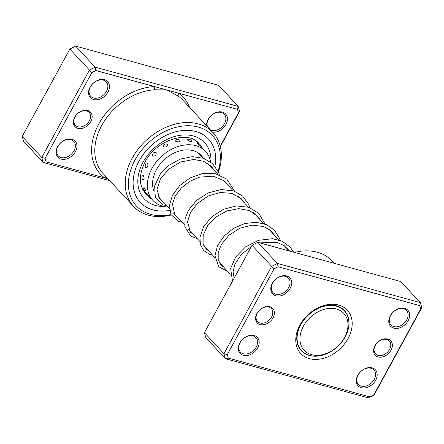 <?xml version="1.0" encoding="UTF-8"?>
<svg xmlns="http://www.w3.org/2000/svg" width="444" height="444" viewBox="0 0 444 444"><rect width="100%" height="100%" fill="white"/><g stroke="black" fill="none" stroke-linecap="round" stroke-linejoin="round"><path stroke-width="0.67" d="M345.277 336.025A27.095 19.913 137.1 0 0 335.109 308.702A27.095 19.913 137.1 0 0 302.669 327.644A27.095 19.913 137.1 0 0 312.842 354.972A27.095 19.913 137.1 0 0 345.277 336.025M345.965 335.298A29.215 21.473 137.1 0 0 344.405 310.905A29.215 21.473 137.1 0 0 300.027 326.262A29.215 21.473 137.1 0 0 301.587 350.66A29.215 21.473 137.1 0 0 345.965 335.298M273.021 317.865A10.601 7.792 -42.9 0 1 260.101 324.586A10.601 7.792 -42.9 0 1 256.932 313.453A10.601 7.792 -42.9 0 1 269.852 306.726A10.601 7.792 -42.9 0 1 273.021 317.865M257.281 313.109A9.424 6.926 137.1 0 0 257.526 321.484A9.424 6.926 137.1 0 0 271.584 317.033A9.424 6.926 137.1 0 0 271.339 308.658A9.424 6.926 137.1 0 0 257.281 313.109M391.02 350.222A10.601 7.792 -42.9 0 1 378.099 356.943A10.601 7.792 -42.9 0 1 374.925 345.809A10.601 7.792 -42.9 0 1 387.845 339.083A10.601 7.792 -42.9 0 1 391.02 350.222M375.28 345.465A9.424 6.926 137.1 0 0 375.524 353.84A9.424 6.926 137.1 0 0 389.582 349.389A9.424 6.926 137.1 0 0 389.338 341.014A9.424 6.926 137.1 0 0 375.28 345.465M290.16 288.339A11.783 8.658 -42.9 0 1 275.807 295.809A11.783 8.658 -42.9 0 1 272.283 283.433A11.783 8.658 -42.9 0 1 286.635 275.963A11.783 8.658 -42.9 0 1 290.16 288.339M272.633 283.094A10.601 7.792 137.1 0 0 272.905 292.513A10.601 7.792 137.1 0 0 288.722 287.507A10.601 7.792 137.1 0 0 288.445 278.088A10.601 7.792 137.1 0 0 272.633 283.094M408.158 320.69A11.783 8.658 -42.9 0 1 393.8 328.166A11.783 8.658 -42.9 0 1 390.276 315.789A11.783 8.658 -42.9 0 1 404.628 308.319A11.783 8.658 -42.9 0 1 408.158 320.69M390.626 315.451A10.601 7.792 137.1 0 0 390.903 324.869A10.601 7.792 137.1 0 0 406.721 319.863A10.601 7.792 137.1 0 0 406.443 310.445A10.601 7.792 137.1 0 0 390.626 315.451M375.668 380.236A11.783 8.658 -42.9 0 1 361.316 387.712A11.783 8.658 -42.9 0 1 357.792 375.335A11.783 8.658 -42.9 0 1 372.144 367.86A11.783 8.658 -42.9 0 1 375.668 380.236M358.142 374.991A10.601 7.792 137.1 0 0 358.413 384.415A10.601 7.792 137.1 0 0 374.231 379.404A10.601 7.792 137.1 0 0 373.953 369.985A10.601 7.792 137.1 0 0 358.142 374.991M257.67 347.88A11.783 8.658 -42.9 0 1 243.318 355.355A11.783 8.658 -42.9 0 1 239.793 342.979A11.783 8.658 -42.9 0 1 254.146 335.503A11.783 8.658 -42.9 0 1 257.67 347.88M240.143 342.64A10.601 7.792 137.1 0 0 240.42 352.059A10.601 7.792 137.1 0 0 256.232 347.053A10.601 7.792 137.1 0 0 255.96 337.629A10.601 7.792 137.1 0 0 240.143 342.64M334.31 263.325L332.162 261.011A54.19 39.821 137.1 0 0 294.55 252.42M348.113 338.456A31.807 23.377 -42.9 0 1 309.357 358.63A31.807 23.377 -42.9 0 1 299.839 325.219A31.807 23.377 -42.9 0 1 338.594 305.039A31.807 23.377 -42.9 0 1 348.113 338.456M300.538 324.536A29.448 21.645 137.1 0 0 301.304 350.704A29.448 21.645 137.1 0 0 345.238 336.791A29.448 21.645 137.1 0 0 344.472 310.628A29.448 21.645 137.1 0 0 300.538 324.536M421.8 307.587L374.153 394.921L368.409 397.907L225.386 358.691L223.976 353.74L271.623 266.411L277.367 263.42L420.39 302.642L421.8 307.587L420.651 309.091L419.652 305.594L278.111 266.777L274.048 268.892L227.3 354.578L228.294 358.08L369.841 396.892L373.898 394.777L420.651 309.091M419.652 305.594L420.39 302.642L400.821 281.563L257.798 242.341L252.053 245.332L204.407 332.661L205.816 337.612L225.386 358.691L228.294 358.08M204.407 332.661L223.976 353.74L227.3 354.578M252.053 245.332L274.048 268.892M257.798 242.341L277.367 263.42L278.111 266.777M368.409 397.907L369.841 396.892M74.725 117.199A10.601 7.792 -42.9 0 1 87.64 110.473A10.601 7.792 -42.9 0 1 90.815 121.612A10.601 7.792 -42.9 0 1 77.894 128.338A10.601 7.792 -42.9 0 1 74.725 117.199M89.377 120.779A9.424 6.926 137.1 0 0 89.133 112.41A9.424 6.926 137.1 0 0 75.075 116.861A9.424 6.926 137.1 0 0 75.319 125.23A9.424 6.926 137.1 0 0 89.377 120.779M220.241 146.198L238.445 112.837L237.446 109.341L178.932 93.296A2.359 1.582 -53.6 0 0 178.471 96.226L166.672 89.932L95.904 70.524L91.841 72.638L45.094 158.325L46.087 161.827L104.606 177.872A2.359 1.582 126.4 0 1 106.221 176.934M206.588 125.757A11.783 8.658 -42.9 0 1 208.07 119.536A11.783 8.658 -42.9 0 1 222.422 112.066A11.783 8.658 -42.9 0 1 225.946 124.442A11.783 8.658 -42.9 0 1 212.476 132.101M210.434 129.898A10.601 7.792 137.1 0 0 224.509 123.61A10.601 7.792 137.1 0 0 224.237 114.191A10.601 7.792 137.1 0 0 208.419 119.197A10.601 7.792 137.1 0 0 207.548 126.79M57.587 146.725A11.783 8.658 -42.9 0 1 71.939 139.255A11.783 8.658 -42.9 0 1 75.463 151.626A11.783 8.658 -42.9 0 1 61.111 159.102A11.783 8.658 -42.9 0 1 57.587 146.725M74.026 150.799A10.601 7.792 137.1 0 0 73.754 141.375A10.601 7.792 137.1 0 0 57.936 146.387A10.601 7.792 137.1 0 0 58.214 155.805A10.601 7.792 137.1 0 0 74.026 150.799M90.077 87.179A11.783 8.658 -42.9 0 1 104.429 79.709A11.783 8.658 -42.9 0 1 107.953 92.086A11.783 8.658 -42.9 0 1 93.601 99.556A11.783 8.658 -42.9 0 1 90.077 87.179M106.516 91.253A10.601 7.792 137.1 0 0 106.238 81.835A10.601 7.792 137.1 0 0 90.426 86.841A10.601 7.792 137.1 0 0 90.698 96.259A10.601 7.792 137.1 0 0 106.516 91.253M218.087 171.317A51.831 38.09 137.1 0 0 193.562 126.102A51.831 38.09 137.1 0 0 135.048 159.923A51.831 38.09 137.1 0 0 170.984 214.519M173.809 213.808A51.831 38.09 137.1 0 0 174.126 213.719M174.459 214.075A54.19 39.821 -42.9 0 1 174.042 214.202M171.229 214.985A54.19 39.821 -42.9 0 1 133.583 206.41A54.19 39.821 -42.9 0 1 132.173 158.264A54.19 39.821 -42.9 0 1 213.003 132.667A54.19 39.821 -42.9 0 1 218.381 171.978M214.924 166.167A46.531 34.199 137.1 0 0 208.48 139.05A46.531 34.199 137.1 0 0 139.072 161.028A46.531 34.199 137.1 0 0 140.282 202.37A46.531 34.199 137.1 0 0 169.625 210.384A46.531 34.199 137.1 0 1 140.282 202.37A46.531 34.199 137.1 0 1 139.072 161.028A46.531 34.199 137.1 0 1 208.48 139.05A46.531 34.199 137.1 0 1 214.924 166.167M109.69 180.675L43.179 162.437L23.61 141.358L22.2 136.413L69.847 49.079L75.591 46.093L218.614 85.309L238.184 106.388L239.594 111.339L220.346 146.614M46.087 161.827L43.179 162.437L41.769 157.487L89.416 70.158L95.155 67.166L75.591 46.093M95.904 70.524L95.155 67.166L238.184 106.388L237.446 109.341M91.841 72.638L69.847 49.079M45.094 158.325L41.769 157.487L22.2 136.413M189.555 107.415A56.543 41.553 -42.9 0 0 178.932 93.296L166.672 89.932L154.978 89.782A54.19 39.821 137.1 0 0 101.737 125.48A54.19 39.821 137.1 0 0 103.141 173.621L133.583 206.41M238.445 112.837L239.594 111.339M154.978 89.782A2.359 1.204 -92.7 0 1 154.418 86.569A56.543 41.553 -42.9 0 0 98.862 123.815A56.543 41.553 -42.9 0 0 104.606 177.872L107.936 178.788M201.021 146.642A3.768 3.768 0 0 0 197.525 143.351L200.621 146.187M191.747 141.248A3.768 3.768 0 0 0 187.806 139.272L187.662 140.165C190.393 141.858 191.68 142.119 191.514 140.937M175.524 141.17C178.388 142.313 179.831 142.013 179.859 140.282L179.47 139.965A3.768 3.768 0 0 0 176.279 139.571L175.524 141.17M163.27 146.742C166.045 147.386 167.427 146.581 167.432 144.322C164.613 143.545 163.226 144.35 163.27 146.742M152.775 156.027C155.245 156.305 156.36 155.111 156.122 152.447C153.541 152.081 152.425 153.274 152.775 156.027M145.626 167.61C147.636 167.715 148.313 166.317 147.652 163.42L145.438 164.435L145.127 166.284L145.626 167.61M142.913 179.737L142.946 179.764A3.768 3.768 0 0 1 142.069 175.929L143.312 175.569C144.505 178.488 144.372 179.876 142.913 179.737M145.055 190.548C145.954 190.942 145.527 189.771 143.767 187.041L143.101 186.885A3.768 3.768 0 0 0 145.482 190.903M160.606 199.156A30.037 22.078 -42.9 0 1 158.913 197.957M154.135 191.625A30.037 22.078 -42.9 0 1 152.864 187.268A30.037 22.078 -42.9 0 1 169.514 155.589A30.037 22.078 -42.9 0 1 201.243 155.489A30.037 22.078 -42.9 0 1 203.241 158.142M167.937 207.054A35.931 26.407 -42.9 0 1 152.897 200.377A35.931 26.407 -42.9 0 1 147.697 189.488A35.931 26.407 -42.9 0 1 167.604 151.598A35.931 26.407 -42.9 0 1 205.555 151.482A35.931 26.407 -42.9 0 1 210.7 162.054M211.1 166.134A35.931 26.407 -42.9 0 1 211.1 166.977M213.003 132.667L182.567 99.883A54.19 39.821 137.1 0 0 178.471 96.226M163.875 206.488A41.231 30.303 -42.9 0 1 143.096 162.132A41.231 30.303 -42.9 0 1 185.309 134.932A41.231 30.303 -42.9 0 1 210.889 162.199M199.395 143.995A36.519 26.84 137.1 0 0 198.968 143.523C188.761 130.053 156.205 139.594 145.055 162.043C138.678 175.169 138.805 185.559 145.443 193.218A36.519 26.84 137.1 0 0 148.596 195.965M201.804 147.441A36.519 26.84 137.1 0 0 200.838 145.871M342.441 308.785L344.405 310.905M197.846 152.703L202.753 157.986M207.892 163.525L217.971 174.381M223.11 179.914L233.189 190.77M238.334 196.309L248.412 207.165M253.552 212.704L263.631 223.554M268.775 229.098L278.849 239.949M283.994 245.488L289.022 250.904M158.103 196.459L169.392 208.619M173.321 212.854L184.615 225.014M188.539 229.243L199.833 241.408M203.757 245.632L215.051 257.803M218.975 262.027L230.269 274.192M299.617 348.54L301.587 350.66M148.551 195.693A3.768 3.768 0 0 0 151.482 198.851M143.884 191.275A3.768 3.768 0 0 0 144.672 191.514M195.454 140.604L198.079 143.434M201.015 146.587L205.555 151.482M142.79 189.494L152.897 200.377M145.438 164.435A3.768 3.768 0 0 0 145.127 166.284M289.704 251.093L284.166 245.604L276.812 242.307L259.818 242.896M251.437 246.459L241.425 254.323L234.987 263.98L233.067 271.689L234.11 278.222M275.541 236.386L270.535 230.403L263.586 226.518L252.075 225.119L239.91 228.222L229.093 235.131L221.378 244.4L218.209 252.508L218.215 259.768L220.846 264.902L223.787 267.205M260.323 219.996L257.992 216.65L249.656 210.623L238.783 208.636L226.878 210.95L215.917 217.044L207.603 225.73L203.169 235.298L203.091 243.767L206.282 249.178L208.569 250.816M245.105 203.602L241.53 198.918L232.046 193.379L220.102 192.48L208.219 196.015L197.835 203.075L190.57 212.265L187.468 221.767L190.576 232.301L193.351 234.421M229.881 187.207L224.609 181.008L213.253 176.185L199.645 177.128L189.821 181.319L181.446 187.818L175.452 195.687L172.461 203.813L174.908 215.401L178.127 218.032M214.663 170.812L211.311 166.35L203.535 161.255L193.751 159.457L180.586 162.01L168.703 169.131L160.34 179.099L156.982 189.544L159.901 199.256L162.909 201.637M199.439 154.418L198.784 153.324M293.645 252.175L290.093 247.042L282.279 241.281L272.461 238.706L258.563 240.326L245.543 246.903L235.675 256.965L230.641 268.404L232.478 281.207M280.297 240.448L279.665 238.556L274.536 230.281L266.572 224.664L256.044 222.239L244.611 223.56L233.616 228.316L224.364 235.758L217.543 245.632L214.996 255.788L218.726 266.772L227.711 271.434M265.074 224.054L258.785 213.342L248.779 207.281L236.38 205.922L223.376 209.324L211.877 216.722L203.646 226.695L199.917 237.429L200.399 244.644L203.591 250.472L209.568 254.329L212.493 255.045M249.855 207.659L248.573 204.196L242.596 196.037L233.716 190.942L221.156 189.533L208.108 192.946L196.57 200.405L188.345 210.45L185.07 218.809L184.832 226.712L190.765 236.158L197.275 238.65M234.637 191.264L226.867 179.204L215.529 173.732L201.981 173.676L189.982 177.983L179.703 185.559L172.538 195.132L169.425 205.184L171.029 214.607L178.544 221.328L182.051 222.255M219.419 174.875L218.609 172.533L212.765 163.814L203.724 158.308L192.285 156.654L180.22 159.119L169.103 165.196L160.401 173.848L154.64 185.986L155.322 197.153L163.009 204.812L166.833 205.866"/></g></svg>
